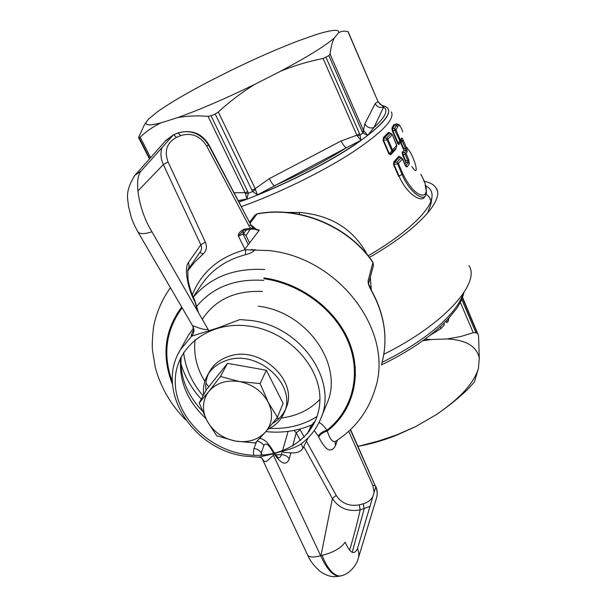 <?xml version="1.0" encoding="UTF-8"?>
<svg xmlns="http://www.w3.org/2000/svg" width="607" height="607" viewBox="0 0 607 607"><rect width="100%" height="100%" fill="white"/><g stroke="black" fill="none" stroke-linecap="round" stroke-linejoin="round"><path stroke-width="0.91" d="M383.404 137.523L384.064 138.168L383.055 140.361L383.404 137.523L388.586 132.311L391.265 133.654M388.586 132.311L389.899 132.994M383.055 140.361L388.95 153.981L389.36 153.7L383.465 140.08L387.084 139.921L386.598 138.055L384.064 138.168L389.277 132.941L391.348 133.699M388.95 153.981L390.825 154.686L390.847 153.852L389.36 153.7L392.524 149.967L392.463 151.659L391.674 150.559L387.084 139.921L392.168 134.929L390.779 133.677L386.598 138.055L387.941 139.337L392.524 149.967L396.682 145.437L392.259 134.671L391.333 133.684M395.893 148.313L392.463 151.659L390.847 153.852L395.893 148.313L395.84 149.178L390.825 154.686M396.067 148.009L395.84 149.178M392.274 134.701L396.766 145.172L396.576 147.167L396.781 145.202M367.334 254.796C353.562 229.188 330.929 215.068 299.433 212.442L285.897 212.389M299.342 214.271L299.433 212.442M369.678 286.876L371.279 286.58M369.913 278.719L370.619 278.909M238.392 200.553L246.874 199.005L245.433 193.443L248.324 193.261L247.808 191.804L245.023 192.669L234.256 192.738M377.986 101.551L348.145 31.678L347.333 31.473C344.101 30.767 341.195 31.2 338.63 32.763L334.191 38.089C332.264 42.02 330.883 47.354 330.056 54.106L328.865 55.647L323.083 58.507C308.66 61.299 294.494 65.541 280.578 71.231L254.948 84.274C241.958 92.272 229.742 101.513 218.315 111.984L215.212 114.002L211.046 115.778L208.049 116.362L245.433 193.428M239.082 201.865L246.874 199.005L248.324 193.261L252.762 191.524L251.928 190.188L255.183 188.686L269.409 178.625C271.352 182.532 272.968 184.915 274.265 185.765C301.224 173.784 325.231 161.136 346.286 147.812L360.915 140.354L357.318 135.93L360.027 135.095L360.915 140.354C336.088 158.093 294.607 180.036 257.429 194.893L252.762 191.524L255.456 189.505L257.429 194.893L346.286 147.812C344.73 147.114 343.023 144.823 341.164 140.923L269.409 178.625M382.509 105.572L384.125 106.043C393.731 109.222 388.26 118.995 367.728 135.346L373.958 127.531C369.951 128.684 366.932 127.432 364.898 123.782L363.464 130.429L367.728 135.346L362.903 133.001L362.189 131.673L363.464 130.422L330.056 54.106M347.955 31.602L377.994 101.566L375.187 103.569C377.084 107.007 379.914 108.175 383.67 107.075L373.958 127.531C385.324 117.098 388.563 110.277 383.67 107.075L378.449 102.196L380.369 104.525M255.456 189.505L255.183 188.701M363.813 131.188L362.903 133.001L360.027 135.095L359.519 133.616L356.87 135.217L341.164 140.923M377.994 101.566L378.328 102.211M356.878 135.224L357.318 135.93M250.137 229.302L246.108 235.455L242.785 233.111M208.049 116.362C197.123 115.482 186.979 115.899 177.608 117.629L161.113 122.849C153.169 126.605 146.196 131.378 140.179 137.159L139.155 137.781L138.563 137.508L149.428 158.822M161.113 122.849C149.451 125.839 144.565 125.505 146.439 121.84L144.352 124.959L138.563 137.508M146.439 121.84L148.753 118.889L156.91 112.166C168.989 103.539 186.372 93.311 209.043 81.475L230.394 70.693C254.31 59.023 276.526 49.243 297.043 41.337L314.092 35.259C323.63 32.148 330.549 30.509 334.844 30.35C337.856 30.274 339.123 31.078 338.63 32.763M144.352 124.959L146.477 121.764M246.108 235.455L242.823 233.293M246.017 235.622L249.598 242.906M252.808 249.454L253.294 250.441M254.948 84.274C225.243 98.713 199.468 109.837 177.608 117.629M334.191 38.089C325.284 45.851 307.415 56.891 280.578 71.231M392.297 130.915L397.661 143.434L398.131 143.077L392.775 130.566L395.036 130.634L394.565 128.707L392.653 128.654L392.775 130.566L392.297 130.915L391.94 128.047L392.653 128.654L394.633 125.065L396.25 123.745L397.502 124.071M391.94 128.047L393.92 124.473L396.295 125.437L397.987 124.185M397.661 143.434L399.072 144.694L399.148 143.806L398.131 143.077L400.423 140.285L400.339 141.962L399.148 143.798M400.18 142.213L400.681 143.032L401.159 142.66L403.579 148.32L403.109 148.7L400.681 143.032M400.445 141.75L401.159 142.66L402.244 140.93L405.438 148.396L403.579 148.32L404.004 150.248L403.109 148.7M404.004 150.255L405.802 150.331L404.717 152.456L405.195 154.383L402.494 154.694L402.13 151.811L402.828 152.41L403.981 150.248M402.494 154.694L405.18 160.961L405.643 160.605L402.957 154.337L402.828 152.41M405.18 160.961L405.992 162.524L405.643 160.605L407.866 160.627L407.927 162.547L409.323 163.753L407.32 166.728C406.523 167.198 405.711 166.477 404.899 164.565L402.464 158.905L398.359 163.503L397.031 162.228L401.09 157.668L402.464 158.905L399.588 156.917L401.576 157.638M404.892 164.11L405.992 162.524L407.919 162.547L405.931 165.499L407.32 166.728M393.867 161.728L394.527 162.365L393.943 164.292L393.533 164.573L393.867 161.728L398.898 156.295L399.588 156.917L394.527 162.365L397.031 162.228L401.986 174.437L399.057 176.098C406.887 194.483 421.311 202.328 424.301 197.442L424.452 197.214M398.898 156.295L400.21 156.955M393.533 164.573L398.655 176.387L399.057 176.098L393.943 164.292L397.524 164.102L398.359 163.503L402.82 173.83C417.662 204.331 435.439 199.9 420.833 174.3L421.47 175.742M400.317 142L395.036 130.634L395.992 129.921L397.722 126.613C398.867 123.851 400.552 125.603 402.76 131.871M407.221 151.507L406.387 147.622L405.438 148.396L405.81 150.331L407.221 151.507L406.136 153.654L404.725 152.456L402.828 152.418M401.424 139.936L402.244 140.93L403.207 140.164C402.411 138.373 401.857 137.728 401.546 138.206L400.423 140.285L395.992 129.921L394.565 128.707L396.295 125.437L397.722 126.613M405.468 165.279L405.931 165.499M405.931 165.506L404.899 164.565M400.635 127.022C399.55 125.186 398.67 124.245 398.01 124.207L398.033 124.215M425.446 195.75L425.241 196.069C422.419 200.644 409.459 192.093 401.986 174.437L402.82 173.83M401.394 139.989L401.546 138.206M408.799 159.891L407.866 160.627L405.195 154.383L406.136 153.654L408.799 159.891L409.323 163.753M411.849 166.614C415.878 172.418 417.123 171.864 415.567 164.967C412.828 156.621 410.4 151.515 408.276 149.641L406.918 147.531M429.915 335.413L440.932 328.592L444.172 325.208L444.165 322.992L440.158 326.794M448.922 318.114L448.163 321.338L446.638 322.742L446.744 320.397L444.165 322.992M435.674 332.158L435.287 331.073M440.932 328.592L440.075 326.892M446.744 320.397L448.163 318.933M448.163 321.338L448.376 318.705M448.785 319.039L448.603 318.463M435.849 414.907C447.124 407.358 457.708 398.882 467.595 389.482L474.386 382.015L478.415 368.525C473.801 383.366 459.613 398.829 435.849 414.907L415.871 426.486L397.259 434.946C383.647 440.371 370.558 444.165 358.001 446.312M478.415 368.525L479.295 358.047L478.528 335.603L462.542 297.339M422.783 340.732L431.304 339.541L447.086 338.956C465.91 339.859 476.647 346.225 479.295 358.047M415.871 426.486L396.667 434.916L378.358 441.069L358.031 446.395M447.086 338.956L460.425 336.597L473.263 332.712L475.911 332.659L477.732 333.706M424.953 339.161L431.304 339.541M357.485 548.637L375.733 486.935C377.425 490.866 377.645 494.697 376.386 498.423L358.183 558.721C355.937 566.718 347.773 575.383 339.396 576.119C333 575.079 327.219 568.16 322.044 555.359C333.296 552.567 340.997 548.167 345.14 542.165C350.102 553.281 354.215 555.435 357.485 548.637C358.995 552.142 359.23 555.504 358.183 558.721L358.145 558.835M339.396 576.119L341.809 575.588M340.777 575.853L338.645 576.324C332.424 575.307 326.429 568.433 320.663 555.701L273.529 455.493C268.977 457.944 266.276 464.552 262.839 459.84L261.867 458.224M307.301 554.32L307.795 555.352C309.699 557.438 313.994 557.56 320.663 555.701L322.044 555.359M307.059 438.853L307.317 439.491L302.954 448.224C298.485 455.296 289.053 452.116 283.689 452.541L282.915 450.986L272.809 453.93L273.529 455.493M301.269 443.74L302.954 448.224M300.64 444.195L299.721 444.855C294.653 447.655 289.053 449.704 282.915 450.986M272.809 453.93L258.271 457.238M261.708 458.095L262.839 459.84M261.018 455.258L261.222 452.974C259.614 450.356 257.193 448.861 253.961 448.505C253.21 452.23 253.301 454.491 254.227 455.296M256.511 441.752L253.961 448.505M257.057 441.206C260.084 441.653 262.353 443.11 263.848 445.584C265.57 442.647 268.173 444.051 271.648 449.81L271.45 448.118L266.731 441.972C263.104 439.347 260.927 438.224 260.206 438.618L259.644 438.504M271.701 448.565L272.065 450.553L273.833 453.528M282.407 451.168L281.382 454.734C284.873 454.734 287.498 456.1 289.266 458.846C286.367 465.986 281.253 464.264 273.924 453.664M275.639 454.704L281.382 454.734C280.775 457.071 279.478 458.103 277.505 457.822M308.895 431.85L312.051 424.718L310.587 426.713M263.893 278.719C301.224 283.932 335.937 310.503 348.737 343.13C361.575 375.794 351.946 410.696 326.915 430.249C322.613 431.562 319.745 433.527 318.326 436.152L314.244 430.553M326.915 430.249C324.388 426.41 321.771 423.815 319.07 422.449M313.751 422.457L312.051 424.718L314.858 422.024M335.087 441.684L335.496 445.561C331.202 453.566 325.595 450.69 318.683 436.934C320.101 434.308 322.962 432.336 327.272 431.031C329.677 438.724 332.355 442.207 335.299 441.471C355.034 428.876 368.343 411.296 375.225 388.73C394.262 332.416 340.178 258.354 269.614 250.615L244.378 249.735L259.31 230.182L256.298 229.4M335.117 441.539L335.975 441.039M299.729 444.848C309.001 438.345 315.86 429.968 320.306 419.725C338.706 381.712 301.641 326.513 251.078 320.488L239.864 319.57L219.279 327.431L191.653 336.21C190.841 336.589 191.19 335.094 192.685 331.718L193.61 329.965M192.556 325.686L192.647 325.807C193.625 325.557 202.526 330.352 208.087 329.419L208.99 330.982M192.859 326.164C194.612 329.745 194.21 333.091 191.653 336.21L180.256 349.973L188.109 335.724L193.481 328.121M193.527 330.64L192.685 331.718M194.24 299.145L197.571 311.133M188.36 262.619L200.826 244.803C201.903 247.269 201.782 249.523 200.462 251.548L187.836 269.88C189.316 267.679 189.49 265.259 188.36 262.619C184.187 267.968 187.396 286.83 193.99 300.055L194.081 298.803C191.835 294.585 189.824 288.348 188.049 280.077L187.791 269.948M151.947 231.813C138.662 210.447 133.365 178.587 141.385 170.734L134.982 175.271C123.646 192.791 128.631 200.788 128.365 205.758L131.34 217.572C132.554 221.365 134.807 226.244 138.077 232.2C140.392 234.196 145.012 234.067 151.947 231.813L208.087 329.419M134.064 176.364L134.982 175.271M137.296 230.857L138.077 232.193M173.822 134.754L176.394 137.448C166.804 142.759 164.034 150.946 168.078 162.008L163.344 164.558L200.826 244.803L205.356 242.132C207.275 246.897 206.517 250.881 203.095 254.083L199.878 252.398M137.857 191.023L163.351 164.565C160.802 158.996 160.309 153.434 161.864 147.88M165.187 141.294L173.61 134.777M176.394 137.448L180.651 135.642L178.094 132.941M177.851 132.971L177.593 133.145C190.477 129.185 200.925 133.343 208.922 145.619L209.119 145.21C202.07 133.312 191.637 129.23 177.836 132.971L177.851 132.971M208.702 145.21L206.646 145.968C200.037 135.778 191.372 132.341 180.651 135.642M253.992 228.687L250.615 228.149L248.855 225.637L250.934 225.038M209.157 145.278L251.283 225.69C253.111 228.725 255.782 230.22 259.31 230.182L255.448 229.036M177.585 133.145L173.329 134.959L141.385 170.734M352.159 552.423L364.185 508.848L363.29 503.787C367.425 502.649 370.482 500.449 372.448 497.194M369.807 506.473L360.163 509.903C357.394 522.43 353.866 535.905 349.571 550.329M348.706 431.289L372.857 485.524L374.049 491.966M372.857 485.524L375.134 485.592M350.55 429.566L375.733 486.935L350.322 429.786M341.703 414.718L341.946 415.878M346.643 408.45L346.111 407.578M373.404 265.509L372.926 262.573L368.115 280.753C367.918 283.188 368.973 286.458 371.294 290.563L368.601 283.681M368.115 280.753L368.624 283.613M243.324 230.683L243.141 234.203L243.65 233.513M243.771 233.354L246.321 229.916M257.14 213.816L254.864 215.235L256.882 214.036C298.894 205.636 348.638 226.335 372.926 262.573L372.873 262.148C348.608 226.024 299.221 205.462 257.231 213.801L250.236 222.936M336.187 495.388C341.62 503.438 349.313 506.595 359.261 504.849L360.156 509.903C348.19 512.035 338.934 508.256 332.401 498.559L336.187 495.388L306.543 441.403M304.228 437.184L300.131 429.726L296.193 432.829L294.107 430.416M303.841 446.722L332.401 498.559L320.974 555.625M245.524 249.667L245.524 254.72C249.803 253.605 252.74 252.178 254.333 250.433L254.993 249.477M244.591 230.174L243.764 229.294C239.917 231.434 238.119 233.665 238.376 235.979L243.149 234.196L248.278 244.636M243.764 229.294L250.615 228.149L251.154 229.15L254.652 229.097M244.325 230.25L251.26 229.127M243.217 230.743L238.376 235.979L244.856 249.113M288.075 431.402L282.46 450.963M300.131 429.726L299.767 429.103M208.687 386.879L205.925 383.025M204.84 381.348C196.585 368.017 193.345 354.124 195.128 339.67M202.29 319.35C215.189 299.623 235.228 290.328 262.406 291.459M319.889 399.376C309.745 409.846 296.891 416.045 281.329 417.98M279.334 418.177L276.595 418.375M272.649 423.367C278.143 420.09 282.278 415.704 285.04 410.203M267.672 429.445C275.297 425.856 280.73 420.401 283.977 413.086L285.722 408.716C299.608 381.219 259.614 344.412 228.27 356.567C220.106 359.39 213.99 364.185 209.916 370.96L209.324 372.023M283.977 413.086C297.938 385.453 257.626 348.403 226.085 360.604C217.867 363.426 211.714 368.244 207.624 375.058C204.157 381.082 202.844 387.668 203.671 394.816M208.55 373.578C206.13 378.912 205.265 384.595 205.978 390.62M260.16 383.571L268.142 402.145L277.407 417.328L283.105 403.344L266.321 370.217L260.16 383.571L239.484 381.56C252.497 384.314 262.049 391.174 268.142 402.145C270.661 407.13 271.777 412.176 271.488 417.275C271.094 422.859 269.121 427.745 265.555 431.926L255.274 442.996L235.182 441.031C247.831 443.049 257.952 440.014 265.555 431.926L277.407 417.328M208.891 391.401C205.485 395.726 203.679 400.666 203.489 406.227C203.375 411.288 204.597 416.243 207.169 421.083C213.285 431.653 222.625 438.307 235.182 441.031L216.729 435.773L207.169 421.083L199.179 402.995L208.891 391.401C216.244 382.949 226.441 379.663 239.484 381.56L220.47 376.477L208.891 391.401M220.47 376.477L227.511 363.358L206.592 389.497L199.179 402.995M227.511 363.358L266.321 370.217M370.338 277.126L371.302 290.161M369.428 257.421C418.428 229.264 444.445 199.991 436.228 188.162C434.566 185.393 431.6 183.367 427.336 182.077L423.747 181.212M425.279 185.666C430.188 187.95 432.434 191.607 432.025 196.638C431.175 209.764 406.781 233.392 368.153 255.813M383.821 354.276C444.309 324.381 480.797 282.976 468.968 265.631M427.472 213.315L430.909 204.005L432.025 196.638M430.887 201.228L429.665 197.639L426.478 194.301M391.333 111.9C395.203 119.093 381.841 132.842 351.256 153.146C321.126 172.494 277.331 193.815 241.556 206.532M239.181 202.04C276.921 188.625 323.85 165.445 353.896 145.414C384.117 124.45 394.664 111.513 385.544 106.589M364.898 123.782L375.187 103.569M326.035 57.43L359.519 133.616M323.083 58.507L356.878 135.232M328.865 55.647L362.189 131.673M255.19 188.701L218.315 111.984M211.046 115.778L247.808 191.804M215.212 114.002L251.928 190.188M150.574 157.57L140.179 137.159M139.155 137.781L149.709 158.51M406.387 147.622L403.207 140.164M462.997 293.985C460.751 301.201 455.341 309.267 446.79 318.182C431.228 334.002 409.664 348.729 382.076 362.379M462.443 297.612L478.528 335.603M477.428 333.493L462.344 297.87M475.911 332.659L461.752 299.342M460.334 302.339L473.263 332.712M263.848 445.584L261.222 452.974L262.27 455.189M271.648 449.81L272.065 450.553M307.317 439.491L308.007 437.92M258.279 306.186C308.273 312.013 344.776 366.749 326.475 404.634L320.913 418.253M193.99 300.055L194.399 300.905M205.826 418.504C187.168 400.946 178.784 380.703 180.689 357.789M172.35 381.902C162.517 354.852 165.787 330.162 182.153 307.84M178.306 353.585L180.256 349.973C155.104 390.422 192.586 448.907 243.832 456.016L259.743 457.23C261.594 457.875 262.573 458.604 262.71 459.408L262.641 459.416M249.902 326.217C209.825 320.071 175.279 346.779 175.256 380.771C174.664 414.702 206.312 448.065 243.612 454.195C280.866 460.796 316.862 438.254 319.692 403.769C323.114 369.382 290.009 331.847 249.902 326.217M263.939 277.892C301.687 283.158 336.779 310.071 349.647 343.076C362.554 376.112 352.682 411.364 327.279 431.016M172.487 384.322C161.424 356.157 164.482 330.39 181.675 307.013M169.072 289.531L170.415 287.695C161.894 299.706 156.265 312.84 153.518 327.09C152.342 337.53 152 345.368 152.501 350.611L155.324 367.523C160.673 387.349 170.825 404.831 185.788 419.953M182.335 368.138L181.023 365.801M169.603 332.204L169.315 330.14M173.42 321.991L173.344 320.101M187.624 271.026L194.718 262.08L203.095 254.083M168.078 162.008L205.356 242.132M251.283 225.69L208.922 145.627M248.855 225.637L206.646 145.968M371.294 290.563C384.884 315.215 388.328 339.692 381.628 364.01M348.85 404.08L347.333 405.21M359.261 504.849L363.29 503.787M300.48 440.614L296.193 432.829L292.65 446.137M337.462 440.067L335.496 445.561M289.266 458.846L290.844 452.913M192.313 294.797C201.448 272.035 219.066 257.011 245.16 249.72L245.145 249.689M193.216 296.937L202.51 283.264C212.685 269.091 227.026 259.576 245.524 254.72M251.07 249.462L254.333 250.433M193.33 297.202C210.553 277.08 234.355 267.854 264.751 269.531M263.787 280.381C235.288 278.522 213.019 287.065 196.987 305.996M183.618 352.568C185.469 368.411 191.971 382.835 203.117 395.832M269.834 428.36C287.437 429.164 303.189 425.196 317.082 416.463M355.247 366.734L354.617 371.401M355.512 375.209L354.564 376.674M378.04 101.308L378.449 102.188M138.548 137.501L149.421 158.829M425.241 196.069L424.293 197.442M401.455 139.883L400.4 141.841M404.975 164.292L402.562 158.67M425.31 195.97C426.258 193.694 426.615 192.199 426.38 191.486L425.15 185.264M381.386 364.951C405.893 353.039 425.924 339.92 441.486 325.595M397.259 434.946L396.667 434.916M463.862 292.688C462.443 298.477 459.931 303.895 456.32 308.933L448.042 319.07M339.48 576.134L338.645 576.331M307.787 555.344C309.805 560.519 313.956 565.914 320.246 571.521C329.26 577.378 333.691 576.893 338.683 576.324M300.564 444.248L299.721 444.855M277.983 457.587L274.721 453.467M274.63 453.338L272.126 449.339M310.632 426.615L307.537 433.557M315.359 420.924L310.609 426.675M307.787 555.352L262.368 459.135M192.738 325.959C193.701 329.411 193.853 331.316 193.193 331.657L193.512 330.716M194.642 299.987L198.497 312.749M192.631 325.815L138.07 232.193M181.205 356.764C179.596 376.082 186.675 394.216 202.435 411.159M165.954 140.346L173.579 134.784L177.798 132.994M134.815 175.461L166.121 140.149M376.408 498.362C377.721 494.341 377.501 490.304 375.741 486.237M382.964 358.729C387.79 335.701 383.905 312.863 371.317 290.207M368.639 283.56L373.426 265.411L372.941 262.239M249.765 222.063L254.872 215.235M180.939 363.843C184.892 376.901 191.675 388.677 201.289 399.163M311.482 425.014C297.21 431.076 281.989 433.277 265.836 431.6M251.45 225.243L256.344 229.416M209.916 370.96L207.624 375.058M437.184 190.431L436.228 188.162M430.598 199.832L429.665 197.639"/></g></svg>
